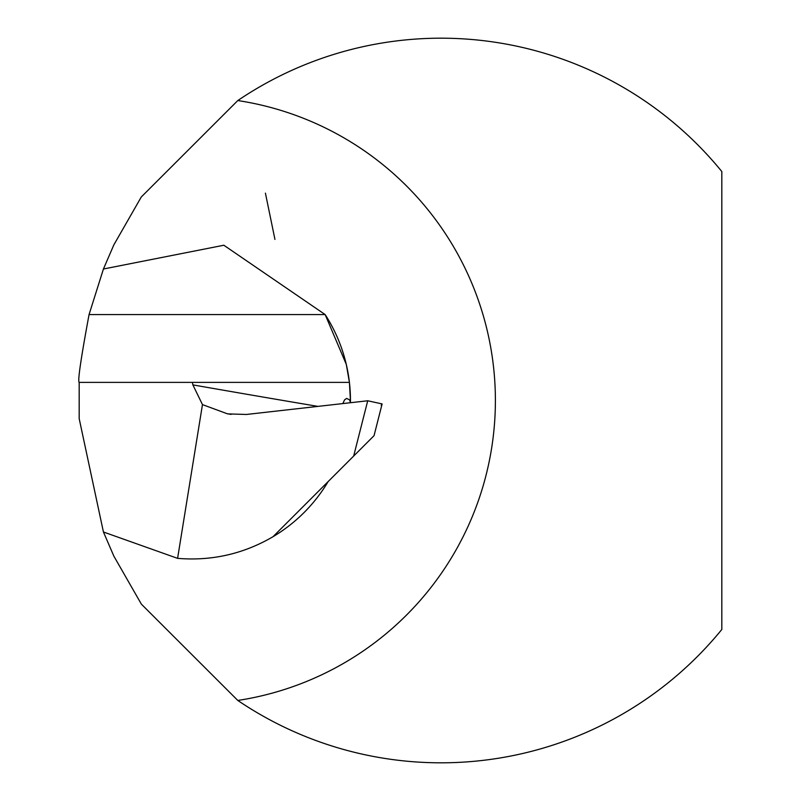 <?xml version="1.0" encoding="UTF-8"?>
<svg xmlns="http://www.w3.org/2000/svg" width="801" height="801" viewBox="0 0 801 801"><rect width="100%" height="100%" fill="white"/><g stroke="black" fill="none" stroke-linecap="round" stroke-linejoin="round"><path stroke-width="1.2" d="M342.818 403.584L344.57 399.859L346.623 398.417L349.636 399.899L350.438 402.723A158.508 158.508 0 0 0 325.146 314.573L223.849 245.236L103.429 269.006L113.852 244.866L141.266 197.006L237.807 100.546A362.312 362.312 0 0 1 721.821 171.534L721.821 629.466A362.312 362.312 0 0 1 237.807 700.454L141.356 604.124L113.882 556.184L103.429 531.994L177.592 558.357C211.664 561.171 243.464 553.962 272.991 536.73L353.672 456.049L367.719 400.77L382.117 403.934L381.206 405.266M274.943 239.399L265.411 193.141L274.943 239.399M350.458 400.981L349.416 382.387L346.302 364.435L325.146 314.573L89.061 314.573L103.429 269.006M328.17 481.541A158.508 158.508 0 0 1 272.991 536.73M177.592 558.357L202.463 404.605L227.604 413.887L246.408 414.467L367.719 400.77M103.429 531.994L79.179 418.613L79.179 382.387C77.547 381.506 80.841 358.908 89.061 314.573M79.179 382.387L349.416 382.387M202.463 404.605L192.881 384.891L192.39 382.387M353.672 456.049L374.047 435.664L382.117 403.934M237.807 100.546A303.439 303.439 0 0 1 237.807 700.454M192.881 384.891A11322.235 3302.923 176 0 0 317.947 406.387M227.624 413.787L231.099 414.397"/></g></svg>
